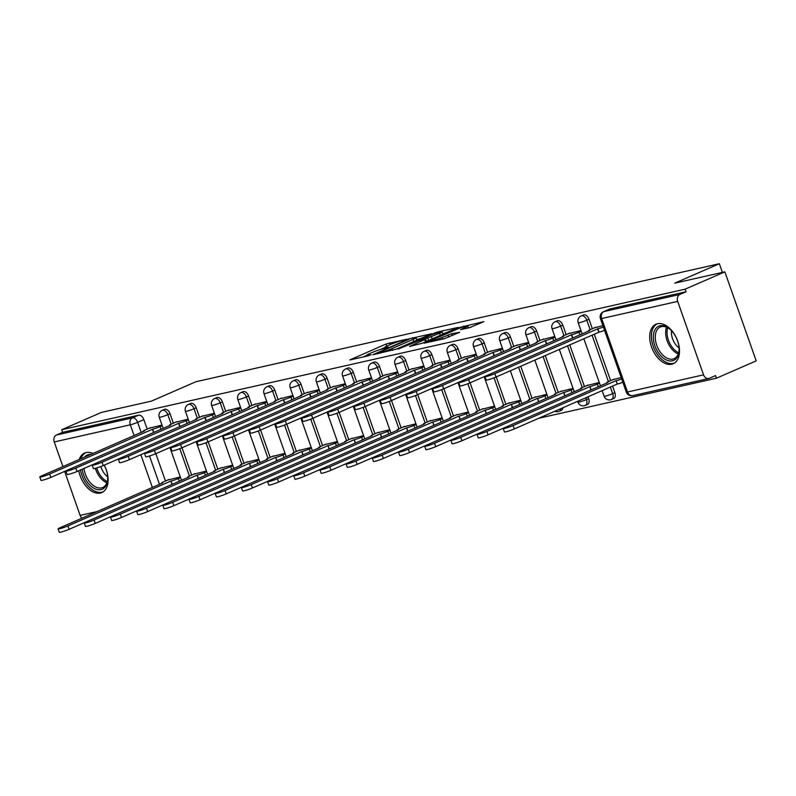 <?xml version="1.0" encoding="UTF-8"?>
<svg xmlns="http://www.w3.org/2000/svg" width="796" height="796" viewBox="0 0 796 796"><rect width="100%" height="100%" fill="white"/><g stroke="black" fill="none" stroke-linecap="round" stroke-linejoin="round"><path stroke-width="1.19" d="M406.895 339.195L386 344.031L349.822 359.931L367.931 355.941L371.085 354.708L368.409 355.255A8.676 0.806 -19.4 0 1 366.488 355.404A8.676 0.806 -19.4 0 1 369.404 353.713L372.339 352.429A8.676 0.806 -19.4 0 1 383.881 348.509L388.677 347.136L386.627 347.315A8.676 0.806 -19.4 0 1 384.707 347.464A8.676 0.806 -19.4 0 1 387.622 345.762L390.557 344.489A8.676 0.806 -19.4 0 1 402.099 340.559L406.895 339.195M92.973 453.501A21.552 13.273 -113.6 0 0 86.087 452.566A21.552 13.273 -113.6 0 0 84.595 453.053A21.552 13.273 -113.6 0 0 79.232 459.491M78.774 470.725A21.552 13.273 -113.6 0 0 100.346 493.052A21.552 13.273 -113.6 0 0 101.828 492.565A21.552 13.273 -113.6 0 0 104.236 465.133M657.476 323.743A21.552 13.273 -113.6 0 0 655.994 324.221A21.552 13.273 -113.6 0 0 651.954 348.121A21.552 13.273 -113.6 0 0 671.734 364.23A21.552 13.273 -113.6 0 0 673.217 363.742A21.552 13.273 -113.6 0 0 677.257 339.852A21.552 13.273 -113.6 0 0 657.476 323.743M469.461 327.703L483.878 321.634L460.227 327.295L424.049 343.195L444.088 338.768L459.65 332.33L451.64 333.723L442.108 337.534A7.254 0.667 -19.4 0 1 434.905 340.151A7.254 0.667 -19.4 0 1 430.855 340.937A7.254 0.667 -19.4 0 1 433.293 339.524L456.506 329.405A7.254 0.667 -19.4 0 1 463.7 326.788A7.254 0.667 -19.4 0 1 467.759 325.992A7.254 0.667 -19.4 0 1 465.322 327.415L460.546 329.634L469.461 327.703M61.7 429.721L101.42 412.408L151.439 401.124L195.955 381.722L719.335 263.725L674.829 283.127L724.848 271.854L685.127 289.167L61.7 429.721L62.615 432.318L56.426 435.014L132.464 417.87A5.522 3.403 66.4 0 1 137.648 422.308L141.23 432.467M431.721 333.723L408.985 338.847L372.807 354.747L396.458 349.096L431.721 333.723M438.208 331.842L458.257 327.415L422.079 343.315L409.552 346.469L425.671 339.176L419.552 340.459L398.109 349.076L434.606 333.066L438.208 331.842L438.427 332.469M724.848 271.854L756.2 360.877L716.48 378.19L538.783 418.258M685.127 289.167L686.043 291.764L679.854 294.46A5.522 4.328 77.3 0 0 677.695 301.395L703.555 374.846A5.522 4.328 77.3 0 0 708.768 378.498A5.522 4.328 77.3 0 0 709.375 378.299L715.564 375.593L716.48 378.19M62.615 432.318L138.653 415.174A5.522 3.403 66.4 0 1 143.837 419.611L147.18 429.104M155.837 453.67L165.459 481.013M82.018 518.156A5.522 4.328 -102.7 0 1 80.127 515.4L64.625 471.381M62.944 466.595L54.257 441.949A5.522 4.328 -102.7 0 1 56.426 435.014M188.184 419.134L175.409 422.308M206.463 471.043L193.687 474.227M214.373 413.233L201.597 416.407M232.651 465.143L219.875 468.317M240.561 407.323L227.785 410.507M258.839 459.242L246.064 462.416M266.74 401.423L253.974 404.597M285.028 453.332L272.252 456.506M292.928 395.522L280.152 398.697M311.206 447.432L298.44 450.606M319.116 389.612L306.341 392.796M337.395 441.531L324.619 444.705M345.305 383.712L332.529 386.886M363.583 435.621L350.807 438.795M371.483 377.811L358.717 380.986M389.771 429.721L376.996 432.895M397.672 371.901L384.896 375.085M415.95 423.81L403.184 426.994M423.86 366.001L411.084 369.175M442.138 417.91L429.362 421.084M450.048 360.1L437.273 363.275M468.327 412.01L455.551 415.184M476.237 354.19L463.461 357.374M494.515 406.099L481.739 409.283M502.415 348.29L489.639 351.464M520.703 400.199L507.928 403.373M528.604 342.389L515.828 345.564M546.882 394.299L534.106 397.473M554.792 336.479L542.016 339.663M573.07 388.388L560.294 391.572M580.981 330.579L568.205 333.753M599.259 382.488L586.483 385.662M602.9 325.634L594.393 327.853M621.178 377.543L612.671 379.762M589 319.246L586.801 320.201A5.522 3.403 66.4 0 0 581.239 315.893L583.438 314.937A5.522 3.403 -113.6 0 1 589 319.246L592.343 328.738M594.264 334.181L610.632 380.657M612.542 386.09L614.87 392.697L612.671 393.652A5.522 3.403 66.4 0 1 611.527 399.483A5.522 3.403 66.4 0 1 611.139 399.602M562.812 325.146L560.623 326.101A5.522 3.403 66.4 0 0 555.051 321.793L557.25 320.838A5.522 3.403 -113.6 0 1 562.812 325.146L566.165 334.648M569.757 344.867L584.443 386.558M588.045 396.776L588.682 398.597L586.483 399.562A5.522 3.403 66.4 0 1 585.339 405.383A5.522 3.403 66.4 0 1 584.961 405.502M536.633 331.056L534.434 332.012A5.522 3.403 66.4 0 0 528.872 327.703L531.061 326.738A5.522 3.403 -113.6 0 1 536.633 331.056L539.977 340.549M545.26 355.553L558.255 392.458M510.445 336.957L508.246 337.912A5.522 3.403 66.4 0 0 502.684 333.604L504.873 332.648A5.522 3.403 -113.6 0 1 510.445 336.957L513.788 346.449M520.753 366.24L532.066 398.368M484.257 342.857L482.058 343.812A5.522 3.403 66.4 0 0 476.496 339.504L478.695 338.549A5.522 3.403 -113.6 0 1 484.257 342.857L487.6 352.359M496.246 376.916L505.878 404.269M458.068 348.767L455.879 349.723A5.522 3.403 66.4 0 0 450.307 345.414L452.506 344.449A5.522 3.403 -113.6 0 1 458.068 348.767L461.411 358.26M470.068 382.826L479.699 410.169M431.89 354.668L429.691 355.623A5.522 3.403 66.4 0 0 424.119 351.315L426.318 350.359A5.522 3.403 -113.6 0 1 431.89 354.668L435.233 364.17M443.879 388.727L453.511 416.079M405.701 360.568L403.502 361.533A5.522 3.403 66.4 0 0 397.94 357.215L400.129 356.26A5.522 3.403 -113.6 0 1 405.701 360.568L409.045 370.07M417.691 394.627L427.323 421.98M379.513 366.478L377.314 367.434A5.522 3.403 66.4 0 0 371.752 363.125L373.951 362.17A5.522 3.403 -113.6 0 1 379.513 366.478L382.856 375.971M391.503 400.537L401.134 427.88M353.325 372.379L351.135 373.334A5.522 3.403 66.4 0 0 345.564 369.026L347.762 368.07A5.522 3.403 -113.6 0 1 353.325 372.379L356.668 381.881M365.324 406.438L374.956 433.79M327.136 378.279L324.947 379.244A5.522 3.403 66.4 0 0 319.375 374.926L321.574 373.971A5.522 3.403 -113.6 0 1 327.136 378.279L330.489 387.781M339.136 412.338L348.767 439.69M300.958 384.189L298.759 385.145A5.522 3.403 66.4 0 0 293.197 380.836L295.386 379.881A5.522 3.403 -113.6 0 1 300.958 384.189L304.301 393.682M312.947 418.248L322.579 445.591M274.769 390.09L272.57 391.045A5.522 3.403 66.4 0 0 267.008 386.737L269.207 385.781A5.522 3.403 -113.6 0 1 274.769 390.09L278.112 399.592M286.759 424.149L296.391 451.501M248.581 395.99L246.382 396.955A5.522 3.403 66.4 0 0 240.82 392.637L243.019 391.682A5.522 3.403 -113.6 0 1 248.581 395.99L251.924 405.492M260.581 430.049L270.212 457.401M222.392 401.9L220.203 402.856A5.522 3.403 66.4 0 0 214.631 398.547L216.83 397.592A5.522 3.403 -113.6 0 1 222.392 401.9L225.746 411.393M234.392 435.959L244.024 463.302M196.214 407.801L194.015 408.756A5.522 3.403 66.4 0 0 188.453 404.448L190.642 403.492A5.522 3.403 -113.6 0 1 196.214 407.801L199.557 417.303M208.204 441.86L217.835 469.212M170.026 413.701L167.827 414.666A5.522 3.403 66.4 0 0 162.265 410.348L164.454 409.393A5.522 3.403 -113.6 0 1 170.026 413.701L173.369 423.203M182.015 447.76L191.647 475.113M719.335 263.725L722.4 272.401M161.996 425.044L149.22 428.218M180.284 476.953L167.508 480.127M613.338 398.647A5.522 3.403 -113.6 0 0 613.716 398.517A5.522 3.403 -113.6 0 0 614.87 392.697M587.149 404.547A5.522 3.403 -113.6 0 0 587.538 404.428A5.522 3.403 -113.6 0 0 588.682 398.597M560.971 410.447A5.522 3.403 -113.6 0 0 561.349 410.328A5.522 3.403 -113.6 0 0 562.931 407.731M686.043 291.764L610.005 308.908A5.522 3.403 -113.6 0 0 609.617 309.027A5.522 3.403 -113.6 0 0 609.268 309.226M384.747 347.563L380.349 349.484M366.528 355.514L362.996 357.056M420.378 338.668L416.597 339.514M413.801 341.534L413.054 339.414A8.676 0.806 -19.4 0 0 415.97 337.723A8.676 0.806 -19.4 0 0 414.049 337.872L408.985 338.847M377.752 353.723L378.18 352.757L409.134 339.265M377.543 353.135L380.349 352.558A8.676 0.806 -19.4 0 0 391.891 348.638L413.054 339.414M442.685 333.633L445.999 332.887M439.601 333.235A7.254 0.667 -19.4 0 0 442.039 331.813A7.254 0.667 -19.4 0 0 437.989 332.609A7.254 0.667 -19.4 0 0 430.785 335.215L421.701 339.315L427.82 338.021L439.601 333.235L440.347 335.355M427.77 340.837L426.367 341.156M471.073 327.236L468.406 327.833M171.916 484.475L170.981 481.053A5.522 0.507 -19.4 0 0 178.334 478.555L180.513 477.6M168.911 479.51L163.389 481.918A5.522 0.507 -19.4 0 0 161.538 483.003A5.522 0.507 -19.4 0 0 162.762 482.903L60.217 527.668A6.358 0.587 -19.4 0 0 58.078 528.902A6.358 0.587 -19.4 0 0 61.63 528.216A6.358 0.587 -19.4 0 0 67.939 525.927L170.732 481.102M85.938 521.967L69.123 529.3A6.358 0.587 160.6 0 1 62.824 531.589A6.358 0.587 160.6 0 1 59.272 532.275L58.078 528.902M150.633 427.601L145.111 430.009A5.522 0.507 -19.4 0 0 143.26 431.084A5.522 0.507 -19.4 0 0 144.474 430.994L41.939 475.759A6.358 0.587 -19.4 0 0 39.8 476.993A6.358 0.587 -19.4 0 0 43.352 476.306A6.358 0.587 -19.4 0 0 49.66 474.018L152.703 429.144A5.522 0.507 -19.4 0 0 160.056 426.646L161.011 429.352M67.66 470.058L50.845 477.391A6.358 0.587 160.6 0 1 44.536 479.68A6.358 0.587 160.6 0 1 40.984 480.366L39.8 476.993M162.225 425.691L160.056 426.646M152.454 429.193L153.638 432.566M198.105 478.575L197.169 475.142A5.522 0.507 -19.4 0 0 204.522 472.645L206.691 471.7M195.1 473.61L189.577 476.018A5.522 0.507 -19.4 0 0 187.727 477.093A5.522 0.507 -19.4 0 0 188.941 477.003L86.406 521.758A6.358 0.587 -19.4 0 0 84.267 523.002A6.358 0.587 -19.4 0 0 87.819 522.315A6.358 0.587 -19.4 0 0 94.127 520.017L196.92 475.202M112.127 516.067L95.311 523.39A6.358 0.587 160.6 0 1 89.003 525.688A6.358 0.587 160.6 0 1 85.451 526.375L84.267 523.002M224.293 472.665L223.358 469.242A5.522 0.507 -19.4 0 0 230.701 466.745L232.88 465.789M221.288 467.7L215.766 470.108A5.522 0.507 -19.4 0 0 213.905 471.192A5.522 0.507 -19.4 0 0 215.129 471.093L112.584 515.858A6.358 0.587 -19.4 0 0 110.455 517.101A6.358 0.587 -19.4 0 0 114.007 516.405A6.358 0.587 -19.4 0 0 120.305 514.117L223.099 469.302M138.315 510.156L121.499 517.49A6.358 0.587 160.6 0 1 115.191 519.778A6.358 0.587 160.6 0 1 111.639 520.475L110.455 517.101M250.471 466.764L249.536 463.342A5.522 0.507 -19.4 0 0 256.889 460.844L259.068 459.889M247.476 461.799L241.954 464.207A5.522 0.507 -19.4 0 0 240.094 465.292A5.522 0.507 -19.4 0 0 241.317 465.192L138.773 509.957A6.358 0.587 -19.4 0 0 136.643 511.191A6.358 0.587 -19.4 0 0 140.186 510.505A6.358 0.587 -19.4 0 0 146.494 508.216L249.287 463.391M164.503 504.256L147.678 511.589A6.358 0.587 160.6 0 1 141.38 513.878A6.358 0.587 160.6 0 1 137.827 514.564L136.643 511.191M84.535 457.183A18.656 11.482 66.4 0 1 90.863 454.426M104.186 465.163A18.656 11.482 66.4 0 1 107.709 478.655A18.656 11.482 66.4 0 1 107.689 479.192A18.656 11.482 66.4 0 1 95.669 489.092A18.656 11.482 66.4 0 1 82.147 469.252M80.456 469.988A21.422 13.184 -113.6 0 0 103.162 491.829M86.048 452.576A21.422 13.184 -113.6 0 0 80.973 458.735M84.008 468.446A17.273 10.637 -113.6 0 0 102.714 487.51A17.273 10.637 -113.6 0 0 107.709 478.704M107.659 476.784A13.602 8.378 66.4 0 1 100.833 466.536M653.307 336.738A18.656 11.482 66.4 0 1 669.784 329.037A18.656 11.482 66.4 0 1 679.097 349.832A18.656 11.482 66.4 0 1 679.087 350.369A18.656 11.482 66.4 0 1 665.675 359.633A18.656 11.482 66.4 0 1 653.307 336.738M670.152 329.355A17.273 10.637 -113.6 0 0 660.302 327.017A17.273 10.637 -113.6 0 0 655.257 336.788A17.273 10.637 -113.6 0 0 661.585 353.752A17.273 10.637 -113.6 0 0 674.103 358.688A17.273 10.637 -113.6 0 0 679.097 349.882M679.058 347.961A13.602 8.378 66.4 0 1 671.426 332.141A13.602 8.378 66.4 0 1 671.525 330.698M657.436 323.753A21.422 13.184 -113.6 0 0 651.397 335.773A21.422 13.184 -113.6 0 0 659.128 356.668A21.422 13.184 -113.6 0 0 674.56 363.006M176.821 421.701L171.299 424.109A5.522 0.507 -19.4 0 0 169.439 425.183A5.522 0.507 -19.4 0 0 170.662 425.094L68.118 469.849A6.358 0.587 -19.4 0 0 65.988 471.093A6.358 0.587 -19.4 0 0 69.541 470.406A6.358 0.587 -19.4 0 0 75.839 468.108L178.891 423.233A5.522 0.507 -19.4 0 0 186.234 420.736L187.189 423.452M93.848 464.148L77.033 471.481A6.358 0.587 160.6 0 1 70.725 473.779A6.358 0.587 160.6 0 1 67.172 474.466L65.988 471.093M188.413 419.79L186.234 420.736M178.632 423.293L179.826 426.666M203.01 415.791L197.488 418.199A5.522 0.507 -19.4 0 0 195.627 419.283A5.522 0.507 -19.4 0 0 196.851 419.184L94.306 463.949A6.358 0.587 -19.4 0 0 92.177 465.192A6.358 0.587 -19.4 0 0 95.729 464.496A6.358 0.587 -19.4 0 0 102.027 462.207L205.07 417.333A5.522 0.507 -19.4 0 0 212.423 414.835L213.378 417.542M120.037 458.247L103.221 465.58A6.358 0.587 160.6 0 1 96.913 467.869A6.358 0.587 160.6 0 1 93.361 468.565L92.177 465.192M214.602 413.88L212.423 414.835M204.821 417.393L206.005 420.756M229.188 409.89L223.666 412.298A5.522 0.507 -19.4 0 0 221.815 413.373A5.522 0.507 -19.4 0 0 223.039 413.283L120.494 458.048A6.358 0.587 -19.4 0 0 118.355 459.282A6.358 0.587 -19.4 0 0 121.907 458.595A6.358 0.587 -19.4 0 0 128.216 456.307L231.258 411.423A5.522 0.507 -19.4 0 0 238.611 408.925L239.566 411.641M146.215 452.347L129.4 459.68A6.358 0.587 160.6 0 1 123.101 461.969A6.358 0.587 160.6 0 1 119.549 462.655L118.355 459.282M240.79 407.98L238.611 408.925M231.009 411.482L232.193 414.855M276.66 460.864L275.724 457.431A5.522 0.507 -19.4 0 0 283.077 454.934L285.257 453.989M273.655 455.899L268.133 458.307A5.522 0.507 -19.4 0 0 266.282 459.382A5.522 0.507 -19.4 0 0 267.506 459.292L164.961 504.047A6.358 0.587 -19.4 0 0 162.822 505.291A6.358 0.587 -19.4 0 0 166.374 504.604A6.358 0.587 -19.4 0 0 172.682 502.306L275.476 457.491M190.682 498.356L173.866 505.679A6.358 0.587 160.6 0 1 167.568 507.977A6.358 0.587 160.6 0 1 164.016 508.664L162.822 505.291M302.848 454.954L301.913 451.531A5.522 0.507 -19.4 0 0 309.266 449.034L311.435 448.078M299.843 449.989L294.321 452.397A5.522 0.507 -19.4 0 0 292.47 453.481A5.522 0.507 -19.4 0 0 293.684 453.382L191.149 498.147A6.358 0.587 -19.4 0 0 189.01 499.39A6.358 0.587 -19.4 0 0 192.562 498.694A6.358 0.587 -19.4 0 0 198.871 496.405L301.664 451.591M216.87 492.445L200.055 499.779A6.358 0.587 160.6 0 1 193.746 502.067A6.358 0.587 160.6 0 1 190.194 502.764L189.01 499.39M255.377 403.99L249.854 406.398A5.522 0.507 -19.4 0 0 248.004 407.472A5.522 0.507 -19.4 0 0 249.218 407.383L146.683 452.138A6.358 0.587 -19.4 0 0 144.544 453.382A6.358 0.587 -19.4 0 0 148.096 452.685A6.358 0.587 -19.4 0 0 154.404 450.397L257.446 405.522A5.522 0.507 -19.4 0 0 264.799 403.025L265.755 405.741M172.404 446.437L155.588 453.77A6.358 0.587 160.6 0 1 149.28 456.068A6.358 0.587 160.6 0 1 145.728 456.755L144.544 453.382M266.978 402.079L264.799 403.025M257.198 405.582L258.382 408.955M281.565 398.08L276.043 400.488A5.522 0.507 -19.4 0 0 274.182 401.572A5.522 0.507 -19.4 0 0 275.406 401.473L172.861 446.238A6.358 0.587 -19.4 0 0 170.732 447.481A6.358 0.587 -19.4 0 0 174.284 446.785A6.358 0.587 -19.4 0 0 180.583 444.496L283.635 399.622A5.522 0.507 -19.4 0 0 290.978 397.124L291.933 399.831M198.592 440.536L181.777 447.869A6.358 0.587 160.6 0 1 175.468 450.158A6.358 0.587 160.6 0 1 171.916 450.854L170.732 447.481M293.157 396.169L290.978 397.124M283.376 399.682L284.57 403.045M329.037 449.053L328.101 445.631A5.522 0.507 -19.4 0 0 335.444 443.133L337.623 442.178M326.032 444.088L320.509 446.496A5.522 0.507 -19.4 0 0 318.649 447.571A5.522 0.507 -19.4 0 0 319.873 447.481L217.328 492.246A6.358 0.587 -19.4 0 0 215.199 493.48A6.358 0.587 -19.4 0 0 218.751 492.794A6.358 0.587 -19.4 0 0 225.049 490.505L327.843 445.68M243.059 486.545L226.243 493.878A6.358 0.587 160.6 0 1 219.935 496.167A6.358 0.587 160.6 0 1 216.383 496.853L215.199 493.48M355.215 443.153L354.29 439.72A5.522 0.507 -19.4 0 0 361.633 437.223L363.812 436.278M352.22 438.188L346.698 440.596A5.522 0.507 -19.4 0 0 344.837 441.671A5.522 0.507 -19.4 0 0 346.061 441.581L243.516 486.336A6.358 0.587 -19.4 0 0 241.387 487.58A6.358 0.587 -19.4 0 0 244.939 486.893A6.358 0.587 -19.4 0 0 251.238 484.595L354.031 439.78M269.247 480.635L252.431 487.968A6.358 0.587 160.6 0 1 246.123 490.266A6.358 0.587 160.6 0 1 242.571 490.953L241.387 487.58M381.403 437.243L380.468 433.82A5.522 0.507 -19.4 0 0 387.821 431.323L390 430.367M378.399 432.278L372.876 434.686A5.522 0.507 -19.4 0 0 371.026 435.77A5.522 0.507 -19.4 0 0 372.249 435.671L269.705 480.436A6.358 0.587 -19.4 0 0 267.565 481.68A6.358 0.587 -19.4 0 0 271.118 480.983A6.358 0.587 -19.4 0 0 277.426 478.695L380.219 433.88M295.425 474.734L278.61 482.068A6.358 0.587 160.6 0 1 272.312 484.356A6.358 0.587 160.6 0 1 268.759 485.053L267.565 481.68M407.592 431.342L406.656 427.91A5.522 0.507 -19.4 0 0 414.01 425.412L416.189 424.467M404.587 426.377L399.065 428.785A5.522 0.507 -19.4 0 0 397.214 429.86A5.522 0.507 -19.4 0 0 398.428 429.77L295.893 474.535A6.358 0.587 -19.4 0 0 293.754 475.769A6.358 0.587 -19.4 0 0 297.306 475.083A6.358 0.587 -19.4 0 0 303.614 472.794L406.408 427.969M321.614 468.834L304.798 476.167A6.358 0.587 160.6 0 1 298.5 478.456A6.358 0.587 160.6 0 1 294.948 479.142L293.754 475.769M433.78 425.442L432.845 422.009A5.522 0.507 -19.4 0 0 440.188 419.512L442.367 418.567M430.775 420.477L425.253 422.885A5.522 0.507 -19.4 0 0 423.392 423.96A5.522 0.507 -19.4 0 0 424.616 423.87L322.072 468.625A6.358 0.587 -19.4 0 0 319.942 469.869A6.358 0.587 -19.4 0 0 323.494 469.172A6.358 0.587 -19.4 0 0 329.793 466.884L432.596 422.069M347.802 462.924L330.987 470.257A6.358 0.587 160.6 0 1 324.678 472.555A6.358 0.587 160.6 0 1 321.126 473.242L319.942 469.869M459.969 419.532L459.033 416.109A5.522 0.507 -19.4 0 0 466.376 413.612L468.555 412.656M456.964 414.567L451.441 416.975A5.522 0.507 -19.4 0 0 449.581 418.059A5.522 0.507 -19.4 0 0 450.805 417.96L348.26 462.725A6.358 0.587 -19.4 0 0 346.131 463.969A6.358 0.587 -19.4 0 0 349.683 463.272A6.358 0.587 -19.4 0 0 355.981 460.983L458.775 416.169M373.991 457.023L357.175 464.357A6.358 0.587 160.6 0 1 350.867 466.645A6.358 0.587 160.6 0 1 347.315 467.342L346.131 463.969M486.147 413.631L485.212 410.199A5.522 0.507 -19.4 0 0 492.565 407.701L494.744 406.756M483.152 408.666L477.63 411.074A5.522 0.507 -19.4 0 0 475.769 412.149A5.522 0.507 -19.4 0 0 476.993 412.059L374.448 456.824A6.358 0.587 -19.4 0 0 372.309 458.058A6.358 0.587 -19.4 0 0 375.861 457.372A6.358 0.587 -19.4 0 0 382.17 455.083L484.963 410.258M400.179 451.123L383.354 458.456A6.358 0.587 160.6 0 1 377.055 460.745A6.358 0.587 160.6 0 1 373.503 461.431L372.309 458.058M512.335 407.731L511.4 404.298A5.522 0.507 -19.4 0 0 518.753 401.801L520.932 400.856M509.331 402.766L503.808 405.174A5.522 0.507 -19.4 0 0 501.958 406.249A5.522 0.507 -19.4 0 0 503.171 406.149L400.637 450.914A6.358 0.587 -19.4 0 0 398.498 452.158A6.358 0.587 -19.4 0 0 402.05 451.461A6.358 0.587 -19.4 0 0 408.358 449.173L511.151 404.358M426.358 445.213L409.542 452.546A6.358 0.587 160.6 0 1 403.244 454.844A6.358 0.587 160.6 0 1 399.691 455.531L398.498 452.158M307.754 392.179L302.231 394.587A5.522 0.507 -19.4 0 0 300.371 395.662A5.522 0.507 -19.4 0 0 301.594 395.572L199.05 440.337A6.358 0.587 -19.4 0 0 196.92 441.571A6.358 0.587 -19.4 0 0 200.473 440.885A6.358 0.587 -19.4 0 0 206.771 438.596L309.823 393.712A5.522 0.507 -19.4 0 0 317.166 391.214L318.121 393.93M224.78 434.636L207.965 441.969A6.358 0.587 160.6 0 1 201.657 444.258A6.358 0.587 160.6 0 1 198.105 444.944L196.92 441.571M319.345 390.269L317.166 391.214M309.564 393.771L310.758 397.144M333.932 386.279L328.41 388.687A5.522 0.507 -19.4 0 0 326.559 389.761A5.522 0.507 -19.4 0 0 327.783 389.662L225.238 434.427A6.358 0.587 -19.4 0 0 223.099 435.671A6.358 0.587 -19.4 0 0 226.651 434.974A6.358 0.587 -19.4 0 0 232.959 432.686L336.002 387.811A5.522 0.507 -19.4 0 0 343.355 385.314L344.31 388.03M250.959 428.726L234.143 436.059A6.358 0.587 160.6 0 1 227.845 438.357A6.358 0.587 160.6 0 1 224.293 439.044L223.099 435.671M345.534 384.368L343.355 385.314M335.753 387.871L336.937 391.244M360.12 380.369L354.598 382.776A5.522 0.507 -19.4 0 0 352.747 383.861A5.522 0.507 -19.4 0 0 353.961 383.762L251.427 428.527A6.358 0.587 -19.4 0 0 249.287 429.77A6.358 0.587 -19.4 0 0 252.839 429.074A6.358 0.587 -19.4 0 0 259.148 426.785L362.19 381.911A5.522 0.507 -19.4 0 0 369.543 379.413L370.498 382.12M277.147 422.825L260.332 430.158A6.358 0.587 160.6 0 1 254.033 432.447A6.358 0.587 160.6 0 1 250.481 433.143L249.287 429.77M371.722 378.458L369.543 379.413M361.941 381.961L363.125 385.334M386.309 374.468L380.786 376.876A5.522 0.507 -19.4 0 0 378.926 377.951A5.522 0.507 -19.4 0 0 380.15 377.861L277.605 422.616A6.358 0.587 -19.4 0 0 275.476 423.86A6.358 0.587 -19.4 0 0 279.028 423.173A6.358 0.587 -19.4 0 0 285.326 420.885L388.378 376.001A5.522 0.507 -19.4 0 0 395.721 373.503L396.677 376.219M303.336 416.925L286.52 424.258A6.358 0.587 160.6 0 1 280.212 426.547A6.358 0.587 160.6 0 1 276.66 427.233L275.476 423.86M397.9 372.558L395.721 373.503M388.13 376.06L389.314 379.433M412.497 368.568L406.975 370.976A5.522 0.507 -19.4 0 0 405.114 372.05A5.522 0.507 -19.4 0 0 406.338 371.951L303.793 416.716A6.358 0.587 -19.4 0 0 301.664 417.96A6.358 0.587 -19.4 0 0 305.216 417.263A6.358 0.587 -19.4 0 0 311.515 414.975L414.567 370.1A5.522 0.507 -19.4 0 0 421.91 367.603L422.865 370.319M329.524 411.015L312.709 418.348A6.358 0.587 160.6 0 1 306.4 420.646A6.358 0.587 160.6 0 1 302.848 421.333L301.664 417.96M424.089 366.657L421.91 367.603M414.308 370.16L415.502 373.533M438.686 362.658L433.163 365.065A5.522 0.507 -19.4 0 0 431.303 366.15A5.522 0.507 -19.4 0 0 432.526 366.051L329.982 410.816A6.358 0.587 -19.4 0 0 327.843 412.059A6.358 0.587 -19.4 0 0 331.395 411.363A6.358 0.587 -19.4 0 0 337.703 409.074L440.745 364.2A5.522 0.507 -19.4 0 0 448.098 361.702L449.053 364.409M355.712 405.114L338.887 412.447A6.358 0.587 160.6 0 1 332.589 414.736A6.358 0.587 160.6 0 1 329.037 415.432L327.843 412.059M450.277 360.747L448.098 361.702M440.496 364.25L441.68 367.623M464.864 356.757L459.342 359.165A5.522 0.507 -19.4 0 0 457.491 360.24A5.522 0.507 -19.4 0 0 458.705 360.15L356.17 404.905A6.358 0.587 -19.4 0 0 354.031 406.149A6.358 0.587 -19.4 0 0 357.583 405.462A6.358 0.587 -19.4 0 0 363.891 403.174L466.934 358.29A5.522 0.507 -19.4 0 0 474.287 355.792L475.242 358.508M381.891 399.214L365.075 406.547A6.358 0.587 160.6 0 1 358.777 408.836A6.358 0.587 160.6 0 1 355.225 409.522L354.031 406.149M476.466 354.847L474.287 355.792M466.685 358.349L467.869 361.722M491.052 350.857L485.53 353.265A5.522 0.507 -19.4 0 0 483.679 354.339A5.522 0.507 -19.4 0 0 484.893 354.24L382.349 399.005A6.358 0.587 -19.4 0 0 380.219 400.249A6.358 0.587 -19.4 0 0 383.772 399.552A6.358 0.587 -19.4 0 0 390.08 397.264L493.122 352.389A5.522 0.507 -19.4 0 0 500.475 349.892L501.42 352.608M408.079 393.304L391.264 400.637A6.358 0.587 160.6 0 1 384.956 402.935A6.358 0.587 160.6 0 1 381.403 403.622L380.219 400.249M502.644 348.947L500.475 349.892M492.873 352.449L494.057 355.812M538.524 401.821L537.589 398.398A5.522 0.507 -19.4 0 0 544.942 395.901L547.111 394.945M535.519 396.856L529.997 399.264A5.522 0.507 -19.4 0 0 528.146 400.348A5.522 0.507 -19.4 0 0 529.36 400.249L426.815 445.014A6.358 0.587 -19.4 0 0 424.686 446.257A6.358 0.587 -19.4 0 0 428.238 445.561A6.358 0.587 -19.4 0 0 434.546 443.272L537.34 398.448M452.546 439.312L435.73 446.646A6.358 0.587 160.6 0 1 429.422 448.934A6.358 0.587 160.6 0 1 425.87 449.631L424.686 446.257M517.241 344.947L511.719 347.355A5.522 0.507 -19.4 0 0 509.858 348.439A5.522 0.507 -19.4 0 0 511.082 348.34L408.537 393.105A6.358 0.587 -19.4 0 0 406.408 394.338A6.358 0.587 -19.4 0 0 409.96 393.652A6.358 0.587 -19.4 0 0 416.258 391.363L519.31 346.489A5.522 0.507 -19.4 0 0 526.654 343.991L527.609 346.698M434.268 387.403L417.452 394.736A6.358 0.587 160.6 0 1 411.144 397.025A6.358 0.587 160.6 0 1 407.592 397.721L406.408 394.338M528.833 343.036L526.654 343.991M519.052 346.539L520.246 349.912M564.712 395.92L563.777 392.488A5.522 0.507 -19.4 0 0 571.12 389.99L573.299 389.045M561.707 390.955L556.185 393.363A5.522 0.507 -19.4 0 0 554.324 394.438A5.522 0.507 -19.4 0 0 555.548 394.348L453.004 439.113A6.358 0.587 -19.4 0 0 450.874 440.347A6.358 0.587 -19.4 0 0 454.426 439.661A6.358 0.587 -19.4 0 0 460.725 437.372L563.518 392.547M478.734 433.412L461.919 440.745A6.358 0.587 160.6 0 1 455.611 443.034A6.358 0.587 160.6 0 1 452.058 443.72L450.874 440.347M543.429 339.046L537.907 341.454A5.522 0.507 -19.4 0 0 536.046 342.529A5.522 0.507 -19.4 0 0 537.27 342.439L434.725 387.194A6.358 0.587 -19.4 0 0 432.596 388.438A6.358 0.587 -19.4 0 0 436.138 387.751A6.358 0.587 -19.4 0 0 442.447 385.453L545.489 340.579A5.522 0.507 -19.4 0 0 552.842 338.081L553.797 340.797M460.456 381.503L443.631 388.836A6.358 0.587 160.6 0 1 437.332 391.125A6.358 0.587 160.6 0 1 433.78 391.811L432.596 388.438M555.021 337.136L552.842 338.081M545.24 340.638L546.424 344.011M590.891 390.02L589.955 386.587A5.522 0.507 -19.4 0 0 597.308 384.09L599.487 383.145M587.896 385.055L582.373 387.463A5.522 0.507 -19.4 0 0 580.513 388.538A5.522 0.507 -19.4 0 0 581.737 388.438L479.192 433.203A6.358 0.587 -19.4 0 0 477.053 434.447A6.358 0.587 -19.4 0 0 480.605 433.75A6.358 0.587 -19.4 0 0 486.913 431.462L589.707 386.647M504.923 427.502L488.097 434.835A6.358 0.587 160.6 0 1 481.799 437.133A6.358 0.587 160.6 0 1 478.247 437.82L477.053 434.447M569.608 333.146L564.085 335.554A5.522 0.507 -19.4 0 0 562.235 336.628A5.522 0.507 -19.4 0 0 563.459 336.529L460.914 381.294A6.358 0.587 -19.4 0 0 458.775 382.538A6.358 0.587 -19.4 0 0 462.327 381.841A6.358 0.587 -19.4 0 0 468.635 379.553L571.677 334.678A5.522 0.507 -19.4 0 0 579.03 332.181L579.986 334.897M486.635 375.593L469.819 382.926A6.358 0.587 160.6 0 1 463.521 385.214A6.358 0.587 160.6 0 1 459.969 385.911L458.775 382.538M581.209 331.236L579.03 332.181M571.428 334.738L572.613 338.101M622.85 382.299A5.522 0.507 160.6 0 1 617.338 384.06L616.144 380.687A5.522 0.507 -19.4 0 0 621.666 378.926M614.074 379.145L608.552 381.553A5.522 0.507 -19.4 0 0 606.701 382.637A5.522 0.507 -19.4 0 0 607.925 382.538L505.38 427.303A6.358 0.587 -19.4 0 0 503.241 428.546A6.358 0.587 -19.4 0 0 506.793 427.85A6.358 0.587 -19.4 0 0 513.102 425.561L615.895 380.737M617.079 384.12L514.286 428.935A6.358 0.587 160.6 0 1 507.987 431.223A6.358 0.587 160.6 0 1 504.435 431.92L503.241 428.546M595.796 327.236L590.274 329.644A5.522 0.507 -19.4 0 0 588.423 330.728A5.522 0.507 -19.4 0 0 589.637 330.629L487.102 375.394A6.358 0.587 -19.4 0 0 484.963 376.627A6.358 0.587 -19.4 0 0 488.515 375.941A6.358 0.587 -19.4 0 0 494.823 373.652L597.866 328.778A5.522 0.507 -19.4 0 0 603.388 327.017M604.572 330.39A5.522 0.507 160.6 0 1 599.05 332.151L496.007 377.025A6.358 0.587 160.6 0 1 489.699 379.314A6.358 0.587 160.6 0 1 486.147 380.01L484.963 376.627M597.617 328.828L598.801 332.211M677.695 301.395L601.647 318.539L627.517 391.99L703.555 374.846M143.837 419.611L137.648 422.308A5.522 0.507 -19.4 0 1 130.305 424.805L54.257 441.949M149.519 455.999L159.508 484.376M152.374 487.48L140.832 454.695M134.096 435.571L130.305 424.805A5.522 4.328 -102.7 0 1 132.464 417.87L138.653 415.174M80.127 515.4L97.142 511.559M581.239 315.893A5.522 5.522 0 0 0 578.234 322.798A5.522 0.507 160.6 0 0 579.458 322.698A5.522 0.507 160.6 0 0 586.801 320.201L590.154 329.703M592.065 335.146L608.433 381.612M610.343 387.055L612.671 393.652A5.522 0.507 160.6 0 1 605.328 396.149A5.522 0.507 -19.4 0 1 604.104 396.249A5.522 5.522 0 0 0 611.527 399.483L613.716 398.517M555.051 321.793A5.522 5.522 0 0 0 552.046 328.698A5.522 0.507 160.6 0 0 553.27 328.599A5.522 0.507 160.6 0 0 560.623 326.101L563.966 335.604M567.568 345.822L582.244 387.513M585.846 397.731L586.483 399.562A5.522 0.507 160.6 0 1 579.14 402.06A5.522 0.507 -19.4 0 1 577.916 402.149A5.522 5.522 0 0 0 585.339 405.383L587.538 404.428M528.872 327.703A5.522 5.522 0 0 0 525.867 334.599A5.522 0.507 160.6 0 0 527.081 334.509A5.522 0.507 160.6 0 0 534.434 332.012L537.778 341.504M543.061 356.509L556.056 393.413M502.684 333.604A5.522 5.522 0 0 0 499.679 340.509A5.522 0.507 160.6 0 0 500.903 340.409A5.522 0.507 160.6 0 0 508.246 337.912L511.589 347.414M518.554 367.195L529.877 399.323M476.496 339.504A5.522 5.522 0 0 0 473.491 346.409A5.522 0.507 160.6 0 0 474.715 346.31A5.522 0.507 160.6 0 0 482.058 343.812L485.411 353.315M494.037 377.821L503.689 405.224M450.307 345.414A5.522 5.522 0 0 0 447.302 352.31A5.522 0.507 160.6 0 0 448.526 352.22A5.522 0.507 160.6 0 0 455.879 349.723L459.222 359.215M467.849 383.732L477.5 411.124M424.119 351.315A5.522 5.522 0 0 0 421.124 358.22A5.522 0.507 160.6 0 0 422.338 358.12A5.522 0.507 160.6 0 0 429.691 355.623L433.034 365.125M441.671 389.632L451.312 417.034M397.94 357.215A5.522 5.522 0 0 0 394.935 364.12A5.522 0.507 160.6 0 0 396.149 364.031A5.522 0.507 160.6 0 0 403.502 361.533L406.846 371.026M415.482 395.532L425.124 422.935M371.752 363.125A5.522 5.522 0 0 0 368.747 370.021A5.522 0.507 160.6 0 0 369.971 369.931A5.522 0.507 160.6 0 0 377.314 367.434L380.657 376.926M389.294 401.443L398.945 428.835M345.564 369.026A5.522 5.522 0 0 0 342.559 375.931A5.522 0.507 160.6 0 0 343.782 375.831A5.522 0.507 160.6 0 0 351.135 373.334L354.479 382.836M363.105 407.343L372.757 434.745M319.375 374.926A5.522 5.522 0 0 0 316.37 381.831A5.522 0.507 160.6 0 0 317.594 381.742A5.522 0.507 160.6 0 0 324.947 379.244L328.29 388.737M336.917 413.243L346.568 440.646M293.197 380.836A5.522 5.522 0 0 0 290.192 387.732A5.522 0.507 160.6 0 0 291.406 387.642A5.522 0.507 160.6 0 0 298.759 385.145L302.102 394.637M310.738 419.154L320.38 446.556M267.008 386.737A5.522 5.522 0 0 0 264.003 393.642A5.522 0.507 160.6 0 0 265.227 393.542A5.522 0.507 160.6 0 0 272.57 391.045L275.913 400.547M284.55 425.054L294.202 452.456M240.82 392.637A5.522 5.522 0 0 0 237.815 399.542A5.522 0.507 160.6 0 0 239.039 399.453A5.522 0.507 160.6 0 0 246.382 396.955L249.735 406.448M258.362 430.964L268.013 458.357M214.631 398.547A5.522 5.522 0 0 0 211.627 405.443A5.522 0.507 160.6 0 0 212.85 405.353A5.522 0.507 160.6 0 0 220.203 402.856L223.547 412.348M232.173 436.865L241.825 464.267M188.453 404.448A5.522 5.522 0 0 0 185.448 411.353A5.522 0.507 160.6 0 0 186.662 411.253A5.522 0.507 160.6 0 0 194.015 408.756L197.358 418.258M205.995 442.765L215.636 470.167M162.265 410.348A5.522 5.522 0 0 0 159.26 417.253A5.522 0.507 160.6 0 0 160.484 417.164A5.522 0.507 160.6 0 0 167.827 414.666L171.17 424.159M179.806 448.675L189.458 476.068M560.732 408.686A5.522 3.403 66.4 0 1 559.15 411.283A5.522 3.403 66.4 0 1 558.772 411.413M610.005 308.908L603.816 311.604L679.854 294.46M609.617 309.027L603.438 311.733A5.522 3.403 66.4 0 1 603.816 311.604A5.522 4.328 -102.7 0 0 601.647 318.539A5.522 0.507 160.6 0 1 600.433 318.629L626.293 392.08A5.522 5.522 0 0 0 632.721 395.642L708.768 378.498M632.721 395.642A5.522 4.328 77.3 0 1 627.517 391.99A5.522 0.507 160.6 0 1 626.293 392.08M386.806 347.822L386.627 347.315M368.588 355.762L368.409 355.255M386.747 346.16L386 344.031M390.249 344.618L389.602 342.797M412.776 338.151L412.587 337.623M378.15 353.633L377.961 353.096M380.538 353.096L380.349 352.558M392.508 350.399L391.891 348.638M425.512 341.822L424.765 339.703M434.805 333.653L434.606 333.066M422.487 339.802L422.298 339.265M428.666 340.449L427.82 338.021M432.168 338.917L431.422 336.798M465.72 328.549L465.322 327.415M442.656 339.096L442.108 337.534M448.775 337.076L448.029 334.947M452.277 335.544L451.64 333.723M460.426 327.872L460.227 327.295M464.048 326.678L463.829 326.071M172.155 484.376L170.981 481.053M179.289 481.262L178.334 478.555M69.123 529.3L67.939 525.927M152.703 429.144L153.877 432.467M49.66 474.018L50.845 477.391M198.343 478.466L197.169 475.142M205.468 475.361L204.522 472.645M95.311 523.39L94.127 520.017M224.522 472.565L223.358 469.242M231.656 469.451L230.701 466.745M121.499 517.49L120.305 514.117M250.71 466.665L249.536 463.342M257.844 463.551L256.889 460.844M147.678 511.589L146.494 508.216M106.843 482.804A17.273 10.637 66.4 0 1 95.331 468.317M96.694 467.939A16.706 10.288 -113.6 0 0 107.231 481.6M678.242 353.981A17.273 10.637 66.4 0 1 665.655 332.26A17.273 10.637 66.4 0 1 666.56 327.196M667.705 327.723A16.706 10.288 -113.6 0 0 667.038 332.022A16.706 10.288 -113.6 0 0 678.63 352.777M178.891 423.233L180.055 426.556M75.839 468.108L77.033 471.481M205.07 417.333L206.244 420.656M102.027 462.207L103.221 465.58M231.258 411.423L232.432 414.756M128.216 456.307L129.4 459.68M276.899 460.755L275.724 457.431M284.033 457.65L283.077 454.934M173.866 505.679L172.682 502.306M303.087 454.854L301.913 451.531M310.221 451.74L309.266 449.034M200.055 499.779L198.871 496.405M257.446 405.522L258.62 408.845M154.404 450.397L155.588 453.77M283.635 399.622L284.799 402.945M180.583 444.496L181.777 447.869M329.265 448.954L328.101 445.631M336.4 445.84L335.444 443.133M226.243 493.878L225.049 490.505M355.454 443.044L354.29 439.72M362.588 439.939L361.633 437.223M252.431 487.968L251.238 484.595M381.642 437.143L380.468 433.82M388.776 434.029L387.821 431.323M278.61 482.068L277.426 478.695M407.831 431.243L406.656 427.91M414.965 428.129L414.01 425.412M304.798 476.167L303.614 472.794M434.009 425.333L432.845 422.009M441.143 422.228L440.188 419.512M330.987 470.257L329.793 466.884M460.197 419.432L459.033 416.109M467.332 416.318L466.376 413.612M357.175 464.357L355.981 460.983M486.386 413.532L485.212 410.199M493.52 410.418L492.565 407.701M383.354 458.456L382.17 455.083M512.574 407.622L511.4 404.298M519.708 404.517L518.753 401.801M409.542 452.546L408.358 449.173M309.823 393.712L310.987 397.045M206.771 438.596L207.965 441.969M336.002 387.811L337.176 391.135M232.959 432.686L234.143 436.059M362.19 381.911L363.364 385.234M259.148 426.785L260.332 430.158M388.378 376.001L389.543 379.334M285.326 420.885L286.52 424.258M414.567 370.1L415.731 373.423M311.515 414.975L312.709 418.348M440.745 364.2L441.919 367.523M337.703 409.074L338.887 412.447M466.934 358.29L468.108 361.623M363.891 403.174L365.075 406.547M493.122 352.389L494.296 355.712M390.08 397.264L391.264 400.637M538.763 401.721L537.589 398.398M545.887 398.607L544.942 395.901M435.73 446.646L434.546 443.272M519.31 346.489L520.475 349.812M416.258 391.363L417.452 394.736M564.941 395.821L563.777 392.488M572.075 392.707L571.12 389.99M461.919 440.745L460.725 437.372M545.489 340.579L546.663 343.902M442.447 385.453L443.631 388.836M591.13 389.911L589.955 386.587M598.264 386.806L597.308 384.09M488.097 434.835L486.913 431.462M571.677 334.678L572.851 338.001M468.635 379.553L469.819 382.926M617.338 384.06L616.144 380.687M514.286 428.935L513.102 425.561M597.866 328.778L599.05 332.151M494.823 373.652L496.007 377.025M181.468 480.316L169.916 447.521M163.18 428.407L159.26 417.253M561.349 410.328L559.15 411.283A5.522 5.522 0 0 1 554.752 411.293M207.647 474.406L196.105 441.621M189.368 422.497L185.448 411.353M233.835 468.506L222.293 435.72M215.557 416.597L211.627 405.443M260.023 462.605L248.481 429.81M241.745 410.696L237.815 399.542M286.212 456.695L274.66 423.91M267.924 404.786L264.003 393.642M312.39 450.795L300.848 418.009M294.112 398.886L290.192 387.732M338.579 444.894L327.037 412.099M320.3 392.985L316.37 381.831M364.767 438.984L353.225 406.199M346.489 387.075L342.559 375.931M390.955 433.084L379.403 400.298M372.677 381.175L368.747 370.021M417.144 427.183L405.592 394.388M398.856 375.274L394.935 364.12M443.322 421.273L431.78 388.488M425.044 369.364L421.124 358.22M469.511 415.373L457.969 382.587M451.233 363.464L447.302 352.31M495.699 409.472L484.147 376.677M477.421 357.553L473.491 346.409M521.887 403.562L510.335 370.777M503.599 351.653L499.679 340.509M548.066 397.662L534.842 360.09M529.788 345.753L525.867 334.599M577.916 402.149L577.627 401.323M574.254 391.761L559.339 349.414M555.976 339.842L552.046 328.698M604.104 396.249L602.124 390.637M600.443 385.851L583.846 338.728M582.165 333.942L578.234 322.798M603.438 311.733A5.522 5.522 0 0 0 600.433 318.629M384.985 348.26L384.707 347.464M366.767 356.2L366.488 355.404M416.845 340.21L415.97 337.723M426.457 341.404L425.671 339.176M442.894 334.24L442.039 331.813M421.91 339.932L421.701 339.315M468.446 327.932L467.759 325.992M431.124 341.693L430.855 340.937"/></g></svg>
